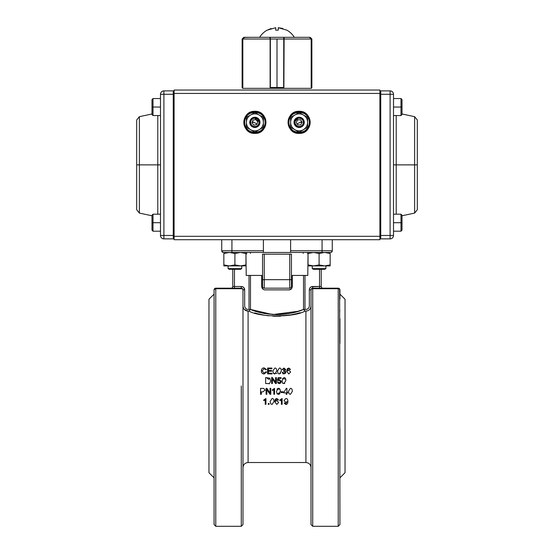 <?xml version="1.0" encoding="UTF-8"?>
<svg xmlns="http://www.w3.org/2000/svg" width="554" height="554" viewBox="0 0 554 554"><rect width="100%" height="100%" fill="white"/><g stroke="black" fill="none" stroke-linecap="round" stroke-linejoin="round"><path stroke-width="0.83" d="M244.439 309.548L248.088 311.099L248.088 462.521L305.912 462.521L305.912 311.099L304.984 311.099C294.271 317.511 259.75 317.518 249.016 311.099L248.088 311.099C245.02 310.849 243.324 309.139 242.984 305.96L242.984 289.887A1.704 1.177 180 0 0 241.281 288.71L215.769 288.71L215.769 526.3L215.769 288.71A1.704 1.177 180 0 0 214.073 289.887L214.073 524.596L214.073 289.887L215.769 288.184L214.675 288.586M242.984 449.384L242.984 310.815M311.016 516.238L311.016 299.049M339.927 299.049L339.927 289.887A1.704 1.177 180 0 0 338.231 288.71L338.231 526.3L338.231 288.71L312.719 288.71A1.704 1.177 180 0 0 311.016 289.887L311.016 310.815M339.927 310.815C339.927 295.642 339.927 295.642 339.927 310.815M339.927 461.15C339.927 476.322 339.927 476.322 339.927 461.15M339.927 449.384L339.927 428.505M339.927 343.459L339.927 318.799M285.871 380.605L283.932 383.638L282.582 383.029L281.993 380.605L283.932 377.579C285.206 377.537 285.85 378.541 285.871 380.605M281.314 381.519L280.843 382.918L279.285 383.638L277.367 381.976L278.136 381.914L279.278 383.043L280.539 381.581L279.271 380.238L277.499 380.723L278.073 377.676L281.037 377.676L281.037 378.375L278.662 378.375L278.337 379.961L279.465 379.594L281.314 381.519M275.539 383.541L272.402 378.874L272.402 383.541L271.654 383.541L271.654 377.599L272.457 377.599L275.587 382.26L275.587 377.599L276.342 377.599L276.342 383.541L275.539 383.541M286.695 371.145L287.332 368.694L288.828 368.036L290.525 369.476L289.797 369.539L288.786 368.618L288.17 368.805L287.422 370.875L288.869 370.093L290.628 371.983L288.759 373.992L286.695 371.145M284.894 370.716L286.002 372.156L283.994 373.992L282.104 372.336L282.838 372.24L284.001 373.396L285.227 372.17L283.551 371.111L283.627 370.488L284.957 369.525L283.987 368.618L282.907 369.663L282.18 369.539L283.973 368.036L285.712 369.539L284.894 370.716M276.737 371L274.798 373.992L273.441 373.382L272.852 371L274.798 368.036C276.065 367.988 276.716 368.978 276.737 371M268.406 373.195L272.062 373.195L272.062 373.888L267.617 373.888L267.617 368.057L271.931 368.057L271.931 368.742L268.406 368.742L268.406 370.515L271.709 370.515L271.709 371.208L268.406 371.208L268.406 373.195M266.509 369.573L265.754 369.823L264.161 368.611L262.18 370.882M266.613 372.025L264.168 373.992C262.298 373.853 261.363 372.828 261.363 370.917L261.363 370.882M281.356 371L279.417 373.992L278.066 373.382L277.478 371L279.417 368.036C280.691 367.988 281.335 368.978 281.356 371M269.632 378.112L270.574 380.536C270.435 382.682 269.507 383.687 267.797 383.541L265.65 383.541L265.65 377.599L269.632 378.112M248.088 385.986L248.088 311.099M270.788 388.451L270.04 388.451M270.04 389.157L270.788 389.157M278.35 388.34L277.706 388.451M276.896 389.157L279.14 389.157L279.14 388.493M285.878 398.499C287.166 398.451 287.851 399.392 287.914 401.325C287.886 403.437 287.173 404.475 285.781 404.448L284.112 403.007L284.818 402.945L285.802 403.866L287.187 401.615L285.767 402.384L284.008 400.48L285.878 398.499M279.943 399.967L282.131 398.499L282.131 404.351L281.404 404.351L281.404 399.801L279.943 400.667L279.943 399.967M274.015 401.491L272.076 404.448L270.726 403.852L270.137 401.491L272.076 398.499C273.351 398.458 273.995 399.455 274.015 401.491M268.233 403.541L269.064 403.541L269.064 404.351L268.233 404.351L268.233 403.541M263.759 399.967L265.955 398.499L265.955 404.351L265.221 404.351L265.221 399.801L263.759 400.667L263.759 399.967M287.706 392.876L286.903 392.876L286.903 394.296L286.169 394.296L286.169 392.876L283.593 392.876L286.3 388.361L286.903 388.361L286.903 392.211L287.706 392.211L287.706 392.876M280.975 391.782L283.226 391.782L283.226 392.516L280.975 392.516L280.975 391.782M262.873 391.886L261.343 391.886L261.343 394.296L260.553 394.296L260.553 388.361L263.711 388.416L265.103 390.085L262.873 391.886M269.985 394.296L266.855 389.635L266.855 394.296L266.1 394.296L266.1 388.361L266.903 388.361L270.04 393.021L270.04 388.361L270.788 388.361L270.788 394.296L269.985 394.296M272.374 389.829L274.562 388.34L274.562 394.296L273.835 394.296L273.835 389.656L272.374 390.535L272.374 389.829M280.317 391.373L278.378 394.393L277.028 393.783L276.439 391.373L278.378 388.34C279.652 388.299 280.296 389.31 280.317 391.373M292.332 391.373L290.393 394.393L289.043 393.783L288.454 391.373L290.393 388.34C291.667 388.299 292.311 389.31 292.332 391.373M274.729 401.636L275.366 399.171L276.862 398.499L278.558 399.96L277.831 400.016L276.82 399.088L276.204 399.282L275.456 401.359L276.903 400.577L278.662 402.467L276.792 404.448L274.729 401.636M274.562 393.361L273.835 393.991M275.359 399.178L276.917 398.499M279.174 394.226L279.555 393.963M280.026 393.264L278.018 393.264L278.482 394.393M256.876 313.557L258.33 313.924M274.085 316.223L280.539 316.196M289.957 315.136L291.425 314.866M284.742 383.465L282.505 383.202M279.14 383.631L279.14 383.202L277.976 383.202M276.342 383.202L275.31 383.202M272.402 383.202L271.654 383.202M269.355 383.202L269.286 383.908M266.613 377.599L268.441 379.338L269.971 378.458M269.763 373.888L267.617 373.493M271.654 378.756L272.402 379.234M272.693 379.303L273.593 379.289M273.226 378.735L271.834 377.295M274.403 373.957L274.299 373.41L273.468 373.41M272.062 373.41L271.342 373.41L271.342 374.102M279.971 377.676L279.971 378.375M280.726 378.375L280.726 377.676M280.726 373.424L279.915 373.334L279.472 373.992M276.785 373.334L276.031 373.5M276.031 377.599L276.031 379.241L276.841 379.241M282.443 378.403L285.746 379.241M285.552 373.334L284.382 373.341M283.828 373.382L282.741 373.839M208.969 472.721L208.969 299.243L208.969 472.721L214.073 477.825M345.031 299.243L345.031 472.721L345.031 299.243L339.927 294.139M311.5 288.696L312.719 288.184A1.704 1.704 0 0 0 311.016 289.887A1.704 1.177 0 0 1 312.719 288.71L312.719 526.3L312.719 288.71L338.231 288.71L338.231 288.184L312.719 288.184L312.719 288.71L312.719 286.487C310.662 286.695 309.527 287.831 309.319 289.887L309.319 305.96C309.125 308.052 307.989 309.208 305.912 309.43L304.984 309.43L304.984 275.428L307.789 275.428L308.038 254.168L307.255 252.582M241.281 385.986L241.281 526.3L241.281 385.986M242.52 288.724L242.984 289.887A1.704 1.704 0 0 0 241.281 288.184L241.281 286.487L234.481 286.487L234.481 288.184L234.481 286.487L232.777 286.487A1.704 1.704 0 0 1 231.08 288.184A1.704 1.704 0 0 0 232.777 286.487L232.777 269.306L232.777 286.487L234.481 286.487L234.481 269.306L234.481 286.487L241.281 286.487L241.281 288.184L215.769 288.184L215.769 288.71L241.281 288.71L241.281 288.184A1.704 1.704 0 0 1 242.984 289.887L242.901 289.354M326.327 252.472L330.579 252.472A1.704 1.704 0 0 0 332.275 250.768L332.275 239.709L332.275 250.768A1.704 1.704 0 0 1 330.579 252.472L326.327 252.472M221.87 251.454L223.421 252.472L330.579 252.472A1.704 1.704 0 0 0 332.275 250.768L331.818 251.931A1.704 1.704 0 0 1 331.777 251.973L332.075 251.578M243.864 308.848L243.365 307.906M311.016 305.96C310.669 309.146 308.966 310.856 305.912 311.099C308.966 310.856 310.669 309.146 311.016 305.96M305.912 385.986L305.912 311.099M290.192 313.384L277 314.727C288.592 314.07 297.436 312.304 303.516 309.43L303.516 275.428L292.304 275.428L292.304 286.487C292.055 288.613 290.975 289.749 289.084 289.887L291.356 288.897M302.56 309.79L295.185 312.193M289.084 289.887L264.916 289.887C263.018 289.749 261.945 288.613 261.696 286.487L261.696 275.428L250.484 275.428L250.484 309.43C256.634 312.317 265.47 314.083 277 314.727L263.863 313.391M258.711 312.158L255.685 311.265M261.696 286.487L262.762 289.015M208.969 299.243L214.073 294.139L214.073 289.887L214.073 524.596L215.769 526.3L241.281 526.3L242.984 524.596L242.984 289.887L244.681 289.887L244.681 305.96C244.868 308.045 246.004 309.201 248.088 309.43L249.016 309.43L249.016 275.428L246.211 275.428L245.962 254.168L246.475 252.908M311.016 385.986L311.016 524.596L312.719 526.3L338.231 526.3L339.927 524.596L339.63 288.918M311.036 289.631L311.466 288.731M339.457 288.703L339.927 289.887A1.704 1.704 0 0 0 338.231 288.184A1.704 1.704 0 0 1 339.927 289.887A1.704 1.177 0 0 0 338.231 288.71L338.231 288.184L312.719 288.184A1.704 1.704 0 0 0 311.016 289.887L309.319 289.887L309.319 305.96M321.223 269.306L321.223 286.487L321.223 269.306M289.756 254.168L264.244 254.168L264.244 279.68L289.756 279.68L289.756 254.168L289.756 279.68L264.244 279.68L264.244 288.184L289.756 288.184L289.756 279.68L291.459 279.68L291.459 254.168L289.756 254.168M214.19 289.257L214.073 289.887A1.704 1.704 0 0 1 215.769 288.184A1.704 1.704 0 0 0 214.073 289.887A1.704 1.177 0 0 1 215.769 288.71L215.769 288.184L241.281 288.184L241.281 288.71A1.704 1.177 0 0 1 242.984 289.887M309.554 288.634L309.319 289.887A3.4 3.4 0 0 1 312.719 286.487L319.519 286.487L319.519 269.306L319.519 286.487L311.48 286.716M311.466 286.723L310.344 287.45M310.309 287.478L309.575 288.579M307.449 309.056L305.912 309.43M243.691 287.478L244.681 289.887C244.473 287.831 243.338 286.695 241.281 286.487L242.52 286.716M242.534 286.723L243.656 287.45M241.281 286.487A3.4 3.4 0 0 1 244.681 289.887L244.681 305.96C244.868 308.045 246.004 309.201 248.088 309.43M291.459 279.68L291.459 286.487A1.704 1.704 0 0 1 289.756 288.184L289.756 279.68L291.459 279.68L291.459 254.168M264.244 288.184L264.244 279.68L262.541 279.68L262.541 286.487A1.704 1.704 0 0 0 264.244 288.184A1.704 1.704 0 0 1 262.541 286.487L262.541 254.168L262.541 279.68L264.244 279.68L264.244 254.168L262.541 254.168M221.925 251.578L221.725 250.768A1.704 1.704 0 0 0 223.421 252.472A1.704 1.704 0 0 1 221.725 250.768L221.725 239.709L221.725 250.768L231.925 250.768L231.925 239.709L231.925 252.472L290.608 252.472L290.608 239.709L290.608 250.768L322.075 250.768L322.075 239.709L322.075 250.768L332.275 250.768L290.608 250.768L290.608 252.472L322.075 252.472L322.075 250.768L322.075 252.472L330.579 252.472A1.704 1.704 0 0 0 331.257 252.326M263.392 250.768L263.392 239.709L263.392 250.768L231.925 250.768L263.392 250.768L263.392 252.472L263.392 250.768M312.068 288.315L311.618 288.586M304.984 311.099L303.516 309.43L303.516 275.428L304.984 275.428L304.984 309.43L303.516 309.43M298.267 311.279L272.672 314.582L250.484 309.43L249.016 311.099M254.625 312.92L259.881 314.298M265.02 315.302L268.801 315.822M272.845 316.161L279.915 316.223M288.073 315.441L297.124 313.557M263.794 313.377L264.874 313.592M277.291 314.727L289.126 313.592M300.143 312.691L295.67 313.924M290.968 314.956L273.461 316.196M264.043 315.136L256.654 313.495M319.519 286.487L321.223 286.487A1.704 1.704 0 0 0 322.92 288.184A1.704 1.704 0 0 1 321.223 286.487L319.519 286.487L319.519 288.184L319.519 286.487M332.165 251.384A1.704 1.704 0 0 1 332.158 251.391L332.275 250.768M331.777 251.973L330.579 252.472M221.725 250.768L231.925 250.768L231.925 252.472L223.421 252.472L222.258 252.008M250.443 252.472L250.443 253.317L250.803 252.472M303.197 252.472L303.197 253.317L303.557 252.472M249.016 309.43L249.016 275.428L250.484 275.428L250.484 309.43L249.016 309.43M247.063 252.472L246.211 254.168M290.954 287.692L290.386 288.066M264.168 373.936L266.626 371.963L265.837 371.769L264.099 373.264L262.18 370.848L264.161 368.535L265.754 369.753L266.529 369.566L264.182 367.87C262.423 367.932 261.481 368.922 261.363 370.848C261.363 372.773 262.298 373.798 264.168 373.936M312.719 286.487L312.719 288.184M278.233 394.074L279.057 394.081M297.124 123.916L300.517 122.143L301.84 122.766M252.008 122.836L253.483 122.143L252.444 121.568M253.483 122.143L257.001 123.978M301.639 121.52L300.517 122.143M254.909 133.41L254.888 133.41C269.147 134.02 269.147 110.689 254.888 111.299C240.63 110.689 240.63 134.02 254.888 133.41L252.88 133.223M379.899 236.309L174.101 236.309L174.101 93.439L379.899 93.439L379.899 236.309L379.899 90.039L174.101 90.039L174.101 93.439L174.101 90.039L379.899 90.039L379.899 93.439L174.101 93.439L174.101 239.709L379.899 239.709L379.899 236.309L174.101 236.309L174.101 239.709L379.899 239.709L379.899 236.309M299.091 111.299L299.112 111.299A11.052 11.052 0 0 1 310.164 122.358A11.052 11.052 0 0 1 299.112 133.41C313.37 134.02 313.37 110.689 299.112 111.299C284.853 110.689 284.853 134.02 299.112 133.41L297.096 133.223A11.052 11.052 0 0 0 299.112 133.41A11.052 11.052 0 0 1 288.052 122.358A11.052 11.052 0 0 1 299.112 111.299L301.12 111.486M250.893 132.662L250.817 132.635A11.052 11.052 0 0 0 254.888 133.41A11.052 11.052 0 0 1 243.836 122.358A11.052 11.052 0 0 1 254.888 111.299L256.904 111.486M257.956 111.735L258.85 112.033M258.884 112.047L258.96 112.074A11.052 11.052 0 0 0 253.088 111.451M259.958 112.531L260.657 112.926M260.823 113.03L260.941 113.099A11.052 11.052 0 0 0 259.106 112.137M261.488 113.487L262.707 114.54A11.052 11.052 0 0 0 261.121 113.224M263.759 115.758L264.14 116.305A11.052 11.052 0 0 0 262.859 114.699M264.715 117.289L265.165 118.286M265.511 119.29L265.761 120.343M265.851 120.931L265.948 122.358A11.052 11.052 0 0 0 265.795 120.537M265.851 123.777L265.761 124.366A11.052 11.052 0 0 0 265.941 122.663M265.511 125.426L265.214 126.312M265.2 126.347L265.165 126.423A11.052 11.052 0 0 0 265.726 124.539M264.715 127.427L264.32 128.126M264.216 128.293L264.14 128.403A11.052 11.052 0 0 0 265.11 126.575M263.759 128.95L262.707 130.169M261.488 131.229L260.941 131.61A11.052 11.052 0 0 0 262.548 130.328M259.958 132.184L258.96 132.635M257.956 132.974L256.904 133.223M251.821 132.974L250.934 132.676M249.819 132.177L249.12 131.783M248.954 131.679L248.843 131.61A11.052 11.052 0 0 0 250.671 132.572M248.289 131.229L247.07 130.176A11.052 11.052 0 0 0 248.656 131.485M246.018 128.95L245.637 128.403A11.052 11.052 0 0 0 246.918 130.017M245.062 127.427L244.612 126.423M244.266 125.426L244.016 124.366M243.926 123.777L243.836 122.358A11.052 11.052 0 0 0 243.989 124.179M243.926 120.931L244.016 120.343A11.052 11.052 0 0 0 243.836 122.046M244.266 119.29L244.57 118.397M244.577 118.362L244.612 118.286A11.052 11.052 0 0 0 244.051 120.17M245.062 117.289L245.457 116.589M245.567 116.416L245.637 116.305A11.052 11.052 0 0 0 244.667 118.141M246.018 115.758L247.07 114.54A11.052 11.052 0 0 0 245.754 116.125M248.289 113.487L248.843 113.099A11.052 11.052 0 0 0 247.229 114.387M249.826 112.531L250.817 112.074M251.821 111.735L252.88 111.486M302.179 111.735L303.066 112.033M303.107 112.047L303.183 112.074A11.052 11.052 0 0 0 297.311 111.451M304.181 112.531L304.88 112.926M305.046 113.03L305.157 113.099A11.052 11.052 0 0 0 303.329 112.137M305.711 113.487L306.93 114.54A11.052 11.052 0 0 0 305.344 113.224M307.982 115.758L308.363 116.305A11.052 11.052 0 0 0 307.082 114.699M308.938 117.289L309.388 118.286M309.734 119.29L309.984 120.343M310.074 120.931L310.164 122.358A11.052 11.052 0 0 0 310.011 120.537M310.074 123.777L309.984 124.366A11.052 11.052 0 0 0 310.164 122.663M309.734 125.426L309.43 126.312M309.423 126.347L309.388 126.423A11.052 11.052 0 0 0 309.949 124.539M308.938 127.427L308.543 128.126M308.433 128.293L308.363 128.403A11.052 11.052 0 0 0 309.333 126.575M307.982 128.95L306.93 130.169M305.711 131.229L305.157 131.61A11.052 11.052 0 0 0 306.771 130.328M304.174 132.184L303.183 132.635M302.179 132.974L301.12 133.223M296.044 132.974L295.15 132.676M295.116 132.662L295.04 132.635A11.052 11.052 0 0 0 296.93 133.195M294.042 132.177L293.343 131.783M293.177 131.679L293.059 131.61A11.052 11.052 0 0 0 294.894 132.572M292.512 131.229L291.293 130.176A11.052 11.052 0 0 0 292.879 131.485M290.241 128.95L289.86 128.403A11.052 11.052 0 0 0 291.141 130.017M289.285 127.427L288.835 126.423M288.489 125.426L288.239 124.366M288.149 123.777L288.052 122.358A11.052 11.052 0 0 0 288.205 124.179M288.149 120.931L288.239 120.343A11.052 11.052 0 0 0 288.059 122.046M288.489 119.29L288.786 118.397M288.8 118.362L288.835 118.286A11.052 11.052 0 0 0 288.274 120.17M289.285 117.289L289.68 116.589M289.784 116.416L289.86 116.305A11.052 11.052 0 0 0 288.89 118.141M290.241 115.758L291.293 114.54A11.052 11.052 0 0 0 289.977 116.125M292.512 113.487L293.059 113.099A11.052 11.052 0 0 0 291.452 114.387M294.042 112.531L295.04 112.074M296.044 111.735L297.096 111.486M252.963 111.472A11.052 11.052 0 0 0 248.871 113.078M244.002 124.276A11.052 11.052 0 0 0 245.616 128.369M297.186 111.472A11.052 11.052 0 0 0 293.094 113.078M288.225 124.276A11.052 11.052 0 0 0 289.839 128.369M299.112 133.41A11.052 11.052 0 0 0 300.912 133.265M301.037 133.244A11.052 11.052 0 0 0 305.129 131.63M306.93 130.176A11.052 11.052 0 0 0 308.246 128.583M309.998 120.433A11.052 11.052 0 0 0 308.384 116.34M254.888 111.299A11.052 11.052 0 0 1 265.948 122.358A11.052 11.052 0 0 1 254.888 133.41A11.052 11.052 0 0 0 256.689 133.265M256.814 133.244A11.052 11.052 0 0 0 260.906 131.63M262.707 130.176A11.052 11.052 0 0 0 264.023 128.583M265.775 120.433A11.052 11.052 0 0 0 264.161 116.34M379.899 91.742A0.852 0.852 0 0 1 380.75 90.891A0.852 0.852 0 0 0 379.899 91.742A0.852 0.852 0 0 1 380.75 90.891L390.106 90.891L390.106 94.291L393.506 94.291A3.4 3.4 0 0 0 390.106 90.891L380.75 90.891L380.75 94.291L390.106 94.291L390.106 90.891A3.4 3.4 0 0 1 393.506 94.291L393.506 235.457L393.506 94.291L390.106 94.291L390.106 235.457L380.75 235.457L380.75 94.291L390.106 94.291L390.106 235.457L393.506 235.457A3.4 3.4 0 0 1 390.106 238.864L390.106 235.457L380.75 235.457L380.75 238.864L390.106 238.864A3.4 3.4 0 0 0 393.506 235.457L390.106 235.457L390.106 238.864L380.75 238.864A0.852 0.852 0 0 1 379.899 238.012A0.852 0.852 0 0 0 380.75 238.864M396.193 115.551L396.193 164.877L414.627 164.877L414.627 116.679L414.627 164.877L396.193 164.877L396.193 214.197L396.193 164.877L393.506 164.877L396.193 164.877L396.193 115.551M402.01 113.972L414.627 116.679L417.314 120.003L417.314 164.877L414.627 164.877L417.314 164.877L417.314 209.751L414.627 213.075L414.627 164.877L414.627 213.075L402.01 215.776M379.899 164.877L380.75 164.877M380.75 94.291L379.899 94.291M173.25 238.864A0.852 0.852 0 0 0 174.101 238.012A0.852 0.852 0 0 1 173.25 238.864L163.894 238.864L163.894 235.457L160.494 235.457A3.4 3.4 0 0 0 163.894 238.864L173.25 238.864L173.25 235.457L163.894 235.457L163.894 238.864A3.4 3.4 0 0 1 160.494 235.457L160.494 94.291L160.494 235.457L163.894 235.457L163.894 94.291L173.25 94.291L173.25 235.457L163.894 235.457L163.894 94.291L160.494 94.291A3.4 3.4 0 0 1 163.894 90.891L163.894 94.291L173.25 94.291L173.25 90.891L163.894 90.891A3.4 3.4 0 0 0 160.494 94.291L163.894 94.291L163.894 90.891L173.25 90.891A0.852 0.852 0 0 1 174.101 91.742A0.852 0.852 0 0 0 173.25 90.891A0.852 0.852 0 0 1 174.101 91.742M151.99 215.776L139.373 213.075L136.686 209.751L136.686 164.877L139.373 164.877L139.373 213.075L139.373 164.877L157.807 164.877L136.686 164.877L136.686 120.003L139.373 116.679L139.373 164.877L139.373 116.679L151.99 113.972M157.807 164.877L157.807 115.551L157.807 164.877L160.494 164.877L157.807 164.877L157.807 214.197L157.807 164.877M173.25 116.79L174.101 116.714M173.25 164.877L174.101 164.877M174.101 94.291L173.25 94.291M259.992 122.344L259.639 124.221M259.376 124.788L258.531 125.931M257.319 126.845L256.848 127.067M256.474 127.205L259.992 122.358L253.58 117.42L254.833 117.254M256.232 117.434L256.758 117.607M257.319 117.87L258.462 118.715M259.376 119.927L259.604 120.398M244.889 120.329A10.207 10.207 0 0 0 244.681 122.358C244.12 135.515 265.657 135.515 265.096 122.358C265.657 109.193 244.12 109.193 244.681 122.358A10.207 10.207 0 0 1 254.888 112.15A10.207 10.207 0 0 1 265.096 122.358A10.207 10.207 0 0 1 254.888 132.558A10.207 10.207 0 0 1 244.681 122.358A10.207 10.207 0 0 0 246.35 127.939M264.964 120.71A10.207 10.207 0 0 0 263.434 116.769M253.22 112.289A10.207 10.207 0 0 0 249.307 113.812M256.557 132.42A10.207 10.207 0 0 0 260.477 130.896M264.888 124.38A10.207 10.207 0 0 0 265.096 122.358M297.768 127.282L297.242 127.101M296.681 126.845L295.538 125.993M294.624 124.788L294.396 124.311M297.242 117.607A5.104 5.104 0 0 1 299.077 117.254L294.008 122.358L294.361 120.488M294.624 119.927L295.469 118.785M296.681 117.87L297.152 117.642M297.768 117.434L298.786 117.261A5.104 5.104 143 0 0 298.765 117.268M289.112 120.329A10.207 10.207 0 0 0 288.904 122.358C288.343 135.515 309.88 135.515 309.319 122.358C309.88 109.193 288.343 109.193 288.904 122.358A10.207 10.207 0 0 1 299.112 112.15A10.207 10.207 0 0 1 309.319 122.358A10.207 10.207 0 0 1 299.112 132.558A10.207 10.207 0 0 1 288.904 122.358A10.207 10.207 0 0 0 290.566 127.939M309.18 120.71A10.207 10.207 0 0 0 307.65 116.769M297.443 112.289A10.207 10.207 0 0 0 293.523 113.812M300.78 132.42A10.207 10.207 0 0 0 304.693 130.896M309.111 124.38A10.207 10.207 0 0 0 309.319 122.358M294.86 129.719C292.138 128.016 290.718 125.564 290.608 122.358C290.718 119.145 292.138 116.693 294.86 114.99C297.692 113.487 300.531 113.487 303.363 114.99C306.085 116.693 307.505 119.145 307.615 122.358C307.505 125.564 306.085 128.016 303.363 129.719C300.531 131.229 297.692 131.229 294.86 129.719L299.112 132.177L299.915 131.713L299.112 132.177L294.86 129.719A8.504 8.504 0 0 1 290.608 122.358L290.608 117.448L290.608 127.268L290.608 122.358L290.608 127.268L299.112 132.177L303.363 129.719A8.504 8.504 0 0 1 294.86 129.719M294.361 124.221A5.104 5.104 0 0 1 294.008 122.358L298.246 127.385M307.615 117.448L307.615 127.268L307.615 117.448L299.112 112.538L303.363 114.99L299.112 112.538L290.608 117.448L294.86 114.99A8.504 8.504 0 0 1 307.615 122.358A8.504 8.504 0 0 1 303.363 129.719L307.615 127.268M294.008 122.358L294.008 122.358A5.104 5.104 0 0 1 294.368 120.474M298.191 127.372A5.104 5.104 0 0 1 297.235 127.101M297.152 127.067A5.104 5.104 0 0 1 295.504 125.966M295.469 125.931A5.104 5.104 0 0 1 294.368 124.235M294.396 120.398A5.104 5.104 0 0 1 295.504 118.75M295.538 118.715A5.104 5.104 0 0 1 297.235 117.614M290.608 117.448L290.608 122.358A8.504 8.504 0 0 1 294.86 114.99L290.608 117.448M250.637 129.719C247.915 128.016 246.495 125.564 246.385 122.358C246.495 119.145 247.915 116.693 250.637 114.99C253.469 113.487 256.308 113.487 259.14 114.99C261.862 116.693 263.282 119.145 263.392 122.358C263.282 125.564 261.862 128.016 259.14 129.719C256.308 131.229 253.469 131.229 250.637 129.719L254.888 132.177L250.637 129.719A8.504 8.504 0 0 1 246.385 122.358L246.385 117.448L246.385 127.268L246.385 122.358L246.385 127.268L254.888 132.177L263.392 127.268L263.392 122.358L263.392 127.268L259.14 129.719A8.504 8.504 0 0 1 250.637 129.719M263.392 117.448L263.392 122.358L263.392 117.448L254.888 112.538L259.14 114.99L254.888 112.538L246.385 117.448L250.637 114.99A8.504 8.504 0 0 1 263.392 122.358L263.392 117.448M246.385 117.448L246.385 122.358A8.504 8.504 0 0 1 250.637 114.99L246.385 117.448M263.392 127.268L263.392 122.358A8.504 8.504 0 0 1 259.14 129.719L263.392 127.268M253.684 117.4A5.104 5.104 0 0 1 254.888 117.254M254.944 117.254A5.104 5.104 0 0 1 256.765 117.614M256.848 117.642A5.104 5.104 0 0 1 258.496 118.75M258.531 118.785A5.104 5.104 0 0 1 259.632 120.474M259.639 120.488A5.104 5.104 0 0 1 259.992 122.358L259.992 122.358A5.104 5.104 0 0 1 259.632 124.235M259.604 124.311A5.104 5.104 0 0 1 258.496 125.966M258.462 125.993A5.104 5.104 0 0 1 256.765 127.101M393.506 115.551L400.992 115.551L402.01 114.533L402.01 107.047L400.992 107.047L400.992 115.551L400.992 98.543L400.992 107.047L393.506 107.047L402.01 107.047L402.01 99.568L400.992 98.543L402.01 99.568M400.992 222.701L400.992 214.197L400.992 222.701L393.506 222.701L400.992 222.701L400.992 231.205L400.992 222.701L402.01 222.701L400.992 222.701M393.506 231.205L400.992 231.205L402.01 230.187L402.01 215.222L400.992 214.197L393.506 214.197M160.494 98.543L153.008 98.543L151.99 99.568L151.99 107.047L153.008 107.047L153.008 98.543L153.008 107.047L160.494 107.047L153.008 107.047L153.008 115.551L153.008 107.047L151.99 107.047L151.99 114.533L153.008 115.551L160.494 115.551M160.494 214.197L153.008 214.197L151.99 215.222L151.99 222.701L153.008 222.701L153.008 214.197L153.008 222.701L160.494 222.701L153.008 222.701L153.008 231.205L153.008 222.701L151.99 222.701L151.99 230.187L153.008 231.205L151.99 230.187M251.315 37.312L243.795 37.471M269.881 37.312L270.11 39.015L242.818 39.015L244.605 37.312L269.881 37.312L244.605 37.312L242.818 39.015L242.818 88.342L270.11 88.342L270.11 39.015L242.818 39.015L242.818 88.342L270.11 88.342L270.11 67.927L270.11 88.342M284.604 37.312L269.009 37.312L270.234 37.312L269.396 37.312L270.234 37.312L270.352 39.015L270.352 87.49L277 87.49L277 39.015L270.352 39.015L283.648 39.015L277 39.015L277 87.49L283.648 87.49L283.766 37.312L302.685 37.312M284.119 37.312L309.395 37.312L284.119 37.312L283.89 88.342L311.182 88.342L311.182 39.015L283.89 39.015L311.182 39.015L309.395 37.312L294.347 37.312A20.366 20.366 0 0 0 286.868 30.172L278.274 27.7L278.274 30.172L275.726 30.172L275.726 27.7L267.132 30.172A20.366 20.366 0 0 0 259.653 37.312A20.366 20.366 0 0 1 267.132 30.172L275.726 27.7L275.726 30.172L278.274 30.172L275.726 30.172L278.274 30.172L278.274 27.7L286.868 30.172A20.366 20.366 0 0 1 294.347 37.312M285.504 37.312L269.396 37.312M283.89 67.927L283.648 62.824M270.352 62.824L270.11 67.927M311.867 39.015L310.164 37.312L303.024 37.312L309.471 37.312L311.23 39.015L311.867 39.015L311.23 39.015L311.23 87.49L311.867 87.49L311.867 39.015L311.867 87.49A0.852 0.852 0 0 1 311.182 88.321L311.182 39.015L309.395 37.312M277 87.49L270.352 87.49L270.345 88.342L277 88.342L277 87.49L277 88.342L283.655 88.342L283.648 87.49L277 87.49M242.77 87.49L242.77 39.015L242.133 39.015L242.133 87.49L242.818 87.767M242.818 88.321A0.852 0.852 0 0 1 242.133 87.49L242.133 39.015L242.77 39.015L244.529 37.312L243.836 37.312L242.133 39.015M243.774 37.478L243.31 37.79M243.282 37.817L242.77 39.015M250.976 37.312L244.529 37.319M311.23 39.015L311.078 38.337M310.178 37.457L309.603 37.319M309.471 37.319L303.024 37.312L309.471 37.312M271.128 28.524L267.215 30.172M282.104 28.309L282.852 28.517M282.512 28.42L278.274 27.7M303.329 122.261A4.162 4.162 143 0 0 299.063 118.21A4.162 4.162 143 0 0 295.012 122.476A4.162 4.162 143 0 0 299.278 126.527A4.162 4.162 143 0 0 303.329 122.261M294.583 122.489A4.584 4.584 -37 0 1 299.049 117.787A4.584 4.584 -37 0 1 303.751 122.247A4.584 4.584 -37 0 1 299.292 126.949A4.584 4.584 -37 0 1 294.583 122.489M300.573 119.782L302.117 122.289L300.573 119.782L297.63 119.858L296.224 122.448L297.761 124.955L300.711 124.879L302.117 122.289L300.711 124.879M300.697 124.872L297.754 124.948M303.239 119.29A5.104 5.104 143 0 0 294.063 122.489A5.104 5.104 143 0 1 303.239 119.29A5.104 5.104 143 0 0 294.056 122.489A5.104 5.104 143 0 1 303.239 119.29A5.104 5.104 143 0 0 294.07 122.503A5.104 5.104 143 0 1 303.246 119.297L303.246 119.297A5.104 5.104 143 0 0 303.239 119.297A5.104 5.104 143 0 0 294.063 122.496A5.104 5.104 143 0 0 295.088 125.433L295.088 125.433A5.104 5.104 143 0 0 304.271 122.233A5.104 5.104 143 0 0 303.246 119.297L303.246 119.297A5.104 5.104 143 0 0 294.063 122.496A5.104 5.104 143 0 0 295.088 125.433L295.088 125.433A5.104 5.104 143 0 1 294.07 122.503A5.104 5.104 143 0 0 295.088 125.433M294.056 122.489A5.104 5.104 143 0 0 295.081 125.426L295.088 125.426A5.104 5.104 143 0 1 294.056 122.489A5.104 5.104 143 0 0 295.088 125.426A5.104 5.104 143 0 1 294.063 122.496M255.332 127.441A5.104 5.104 -95.2 0 0 259.874 121.381A5.104 5.104 -95.2 0 1 255.851 127.372A5.104 5.104 -95.2 0 0 259.881 121.381A5.104 5.104 -95.2 0 1 255.339 127.441A5.104 5.104 -95.2 0 0 259.868 121.381A5.104 5.104 -95.2 0 1 255.325 127.441A5.104 5.104 -95.2 0 0 255.851 127.372A5.104 5.104 -95.2 0 1 255.325 127.441L255.332 127.441A5.104 5.104 -95.2 0 0 255.339 127.441L255.325 127.441A5.104 5.104 -95.2 0 0 255.332 127.441A5.104 5.104 -95.2 0 0 259.874 121.381A5.104 5.104 -95.2 0 0 254.404 117.282L254.397 117.282A5.104 5.104 -95.2 0 0 249.854 123.341A5.104 5.104 -95.2 0 0 255.325 127.441L255.325 127.441A5.104 5.104 -95.2 0 0 259.874 121.381A5.104 5.104 -95.2 0 0 254.404 117.282L254.404 117.282A5.104 5.104 -95.2 0 1 259.868 121.381A5.104 5.104 -95.2 0 0 254.397 117.282A5.104 5.104 -95.2 0 1 259.874 121.381A5.104 5.104 -95.2 0 0 254.404 117.282M258.94 121.561A4.162 4.162 -95.2 0 0 254.064 118.279A4.162 4.162 -95.2 0 0 250.775 123.161A4.162 4.162 -95.2 0 0 255.657 126.444A4.162 4.162 -95.2 0 0 258.94 121.561M250.36 123.244A4.584 4.584 84.8 0 1 253.981 117.863A4.584 4.584 84.8 0 1 259.362 121.485A4.584 4.584 84.8 0 1 255.74 126.866A4.584 4.584 84.8 0 1 250.36 123.244M255.816 119.574L252.936 120.142L251.966 122.926L252.922 120.142L255.816 119.574L257.748 121.797L256.793 124.581L253.905 125.149L251.966 122.926L253.912 125.149M259.881 121.381A5.104 5.104 -95.2 0 0 254.411 117.282L254.411 117.282A5.104 5.104 -95.2 0 1 259.881 121.381M325.897 265.851L330.149 264.916L330.149 253.455C330.149 252.16 330.149 252.16 330.149 253.455L330.149 253.455C330.149 252.16 330.149 252.16 330.149 253.455L324.623 252.472L319.09 253.455L313.564 252.472L308.038 253.455C308.038 252.16 308.038 252.16 308.038 253.455C308.038 252.16 308.038 252.16 308.038 253.455L308.038 265.906L313.564 265.906L308.038 265.906L308.038 264.916L313.564 265.906L319.09 264.916L319.09 253.455M241.71 268.628L228.103 268.628L229.28 269.306L240.533 269.306L241.71 268.628L241.71 265.851L245.962 264.916L245.962 265.906L245.962 253.455C245.962 252.16 245.962 252.16 245.962 253.455C245.962 252.16 245.962 252.16 245.962 253.455L240.436 252.472L234.91 253.455L229.377 252.472L223.851 253.455C223.851 252.16 223.851 252.16 223.851 253.455L223.851 253.455C223.851 252.16 223.851 252.16 223.851 253.455L223.851 265.906L229.377 265.906L223.851 264.916M245.962 264.916L240.436 265.906L245.962 265.906L229.377 265.906L234.91 264.916L234.91 253.455M240.436 265.906L234.91 264.916M241.71 252.472L245.962 253.455M313.564 265.906L324.623 265.906L330.149 264.916L330.149 265.906L324.623 265.906L319.09 264.916M325.897 252.472L330.149 253.455M325.897 268.628L324.72 269.306L313.467 269.306L312.29 268.628L325.897 268.628L325.897 265.906M345.031 472.721L339.927 477.825M248.088 462.521C244.986 462.825 243.289 464.522 242.984 467.624M305.912 462.521C309.014 462.825 310.711 464.522 311.016 467.624M380.75 116.79L379.899 116.714M393.506 98.543L400.992 98.543M400.992 231.205L402.01 230.187M153.008 98.543L151.99 99.568M160.494 231.205L153.008 231.205M312.29 265.851L312.29 268.628M228.103 265.906L228.103 268.628"/></g></svg>
